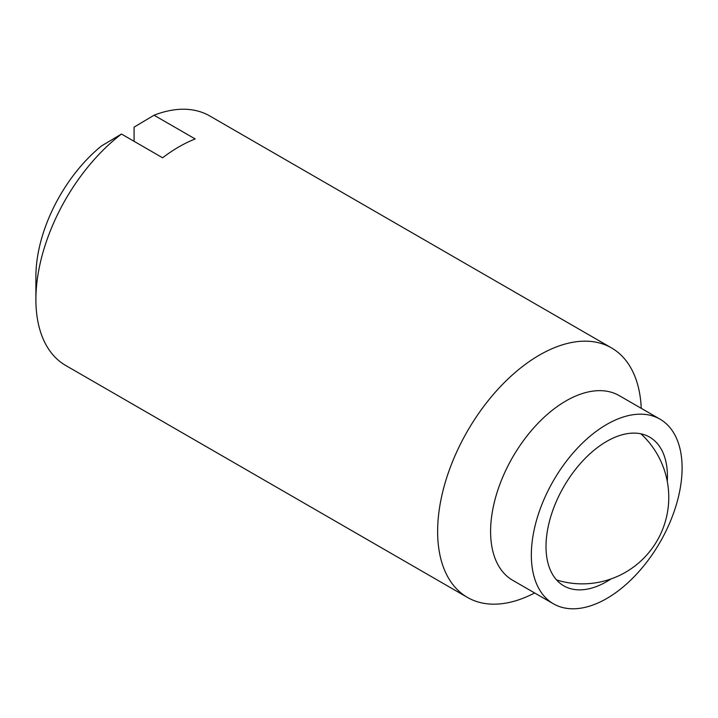 <?xml version="1.0" encoding="UTF-8"?>
<svg xmlns="http://www.w3.org/2000/svg" width="718" height="718" viewBox="0 0 718 718"><rect width="100%" height="100%" fill="white"/><g stroke="black" fill="none" stroke-linecap="round" stroke-linejoin="round"><path stroke-width="1.08" d="M660.021 419.168L619.275 395.645A106.605 61.551 120 0 0 537.127 424.203A106.605 61.551 120 0 0 490.6 531.482A106.605 61.551 120 0 0 512.679 580.279L553.416 603.802A106.605 61.551 120 0 0 635.565 575.244A106.605 61.551 120 0 0 682.1 467.965A106.605 61.551 120 0 0 660.021 419.168A106.605 61.551 120 0 0 577.873 447.727A106.605 61.551 120 0 0 531.338 555.005A106.605 61.551 120 0 0 553.416 603.802M641.237 408.318A144.058 83.171 120 0 0 611.521 347.916A144.058 83.171 120 0 0 500.509 386.508A144.058 83.171 120 0 0 437.63 531.482A144.058 83.171 120 0 0 467.463 597.43A144.058 83.171 120 0 0 534.641 592.96M134.078 141.32L134.078 127.131L154.065 115.221L195.197 138.969A144.058 83.171 120 0 0 162.6 157.789L121.468 134.042L101.48 145.951A115.795 66.855 120 0 0 35.9 276.466L35.9 299.55A144.058 83.171 120 0 0 65.733 365.489L467.463 597.43M610.973 578.968A85.855 49.569 -60 0 1 563.792 585.843A85.855 49.569 -60 0 1 546.012 546.533A85.855 49.569 -60 0 1 583.492 460.13A85.855 49.569 -60 0 1 649.646 437.127A85.855 49.569 -60 0 1 667.435 476.438A85.855 49.569 -60 0 1 667.282 481.428M611.521 347.916L209.791 115.975A144.058 83.171 120 0 0 154.065 115.221M121.468 134.042A144.058 83.171 120 0 0 35.9 299.55M556.576 579.956A86.492 86.492 0 0 0 640.95 433.825"/></g></svg>

